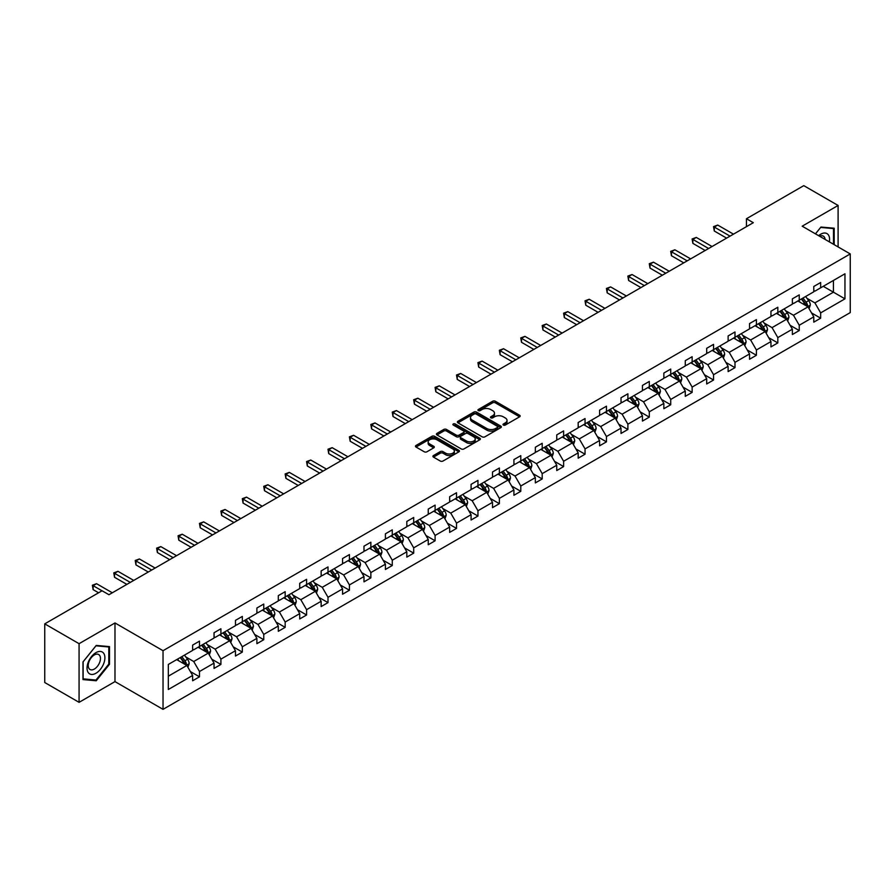 <?xml version="1.0" encoding="UTF-8"?>
<svg xmlns="http://www.w3.org/2000/svg" width="895" height="895" viewBox="0 0 895 895"><rect width="100%" height="100%" fill="white"/><g stroke="black" fill="none" stroke-linecap="round" stroke-linejoin="round"><path stroke-width="1.34" d="M503.393 425.069A1.331 0.772 0 0 0 505.272 425.069L519.592 416.801A1.902 1.096 0 0 0 520.152 416.018A1.902 1.096 0 0 0 519.592 415.246L495.338 401.24A1.902 1.096 0 0 0 492.642 401.24L478.322 409.507A1.331 0.772 0 0 0 477.93 410.055A1.331 0.772 0 0 0 478.322 410.592A1.331 0.772 0 0 0 480.201 410.592L482.058 409.53A6.097 3.524 0 0 1 490.684 409.53L492.709 410.693A6.097 3.524 0 0 1 494.487 413.188A6.097 3.524 0 0 1 492.709 415.672L490.852 416.746A1.331 0.772 0 0 0 490.46 417.283A1.331 0.772 0 0 0 490.852 417.831A1.331 0.772 0 0 0 492.742 417.831L494.588 416.768A6.097 3.524 0 0 1 503.214 416.768L505.239 417.931A6.097 3.524 0 0 1 507.029 420.415A6.097 3.524 0 0 1 505.239 422.91L503.393 423.984A1.331 0.772 0 0 0 503.001 424.521A1.331 0.772 0 0 0 503.393 425.069L503.393 423.984M433.471 455.555A1.902 1.096 0 0 0 432.911 456.327A1.902 1.096 0 0 0 433.471 457.11L440.284 461.037A1.902 1.096 0 0 0 442.98 461.037L458.878 451.852A1.902 1.096 0 0 0 459.437 451.08A1.902 1.096 0 0 0 458.878 450.297L434.623 436.29A1.902 1.096 0 0 0 431.927 436.29L416.018 445.475A1.902 1.096 0 0 0 415.459 446.258A1.902 1.096 0 0 0 416.018 447.03L424.241 451.774A1.902 1.096 0 0 0 426.937 451.774L433.739 447.847A1.902 1.096 0 0 0 434.299 447.075A1.902 1.096 0 0 0 433.739 446.292L429.667 443.942A5.101 2.942 0 0 1 428.168 441.861A5.101 2.942 0 0 1 431.323 439.132A5.101 2.942 0 0 1 436.872 439.769L452.848 448.999A5.101 2.942 0 0 1 454.336 451.08A5.101 2.942 0 0 1 451.192 453.799A5.101 2.942 0 0 1 445.632 453.161L442.98 451.617A1.902 1.096 0 0 0 440.284 451.617L433.471 455.555L433.471 457.11M114.985 622.954L79.073 643.684L44.75 623.86L44.75 682.527L79.073 702.34L114.985 681.61L163.035 709.355L163.035 650.699L114.985 622.954L114.985 681.61M838.1 246.919L838.1 205.458L802.188 226.189L850.25 253.934L163.035 650.699M838.1 205.458L803.777 185.645L746.452 218.738L746.452 226.67M44.75 623.86L102.075 590.767L108.944 594.727L753.31 222.698L746.452 218.738M482.192 436.838A1.902 1.096 0 0 0 484.889 436.838L500.797 427.653A1.902 1.096 0 0 0 501.357 426.881A1.902 1.096 0 0 0 500.797 426.098L476.532 412.092A1.902 1.096 0 0 0 473.835 412.092L457.938 421.276A1.902 1.096 0 0 0 457.379 422.048A1.902 1.096 0 0 0 457.938 422.832L482.192 436.838M453.821 425.36A1.331 0.772 0 0 1 455.175 425.55L479.809 439.769L463.934 448.932A1.902 1.096 0 0 1 461.238 448.932L436.973 434.936L436.973 433.37A1.902 1.096 0 0 0 436.424 434.153A1.902 1.096 0 0 0 436.973 434.936M436.973 433.37L443.786 429.443A1.902 1.096 0 0 1 446.482 429.443L456.316 435.127A1.902 1.096 0 0 0 459.012 435.127L463.532 432.52A1.902 1.096 0 0 0 464.091 431.737A1.902 1.096 0 0 0 463.532 430.965L453.284 425.047A1.331 0.772 0 0 1 452.892 424.51A1.331 0.772 0 0 1 453.72 423.794A1.331 0.772 0 0 1 455.175 423.961L479.832 438.203A1.902 1.096 0 0 1 480.391 438.975A1.902 1.096 0 0 1 479.832 439.758L479.832 438.203M79.073 643.684L79.073 702.34M168.327 664.448L192.626 650.419L192.626 645.105L199.495 641.144L199.495 646.458L214.05 638.046L214.05 632.743L220.908 628.771L220.908 634.085L235.463 625.683L235.463 620.369L242.332 616.409L242.332 621.723L256.887 613.321L256.887 608.007L263.756 604.047L263.756 609.35L278.311 600.948L278.311 595.645L285.169 591.673L285.169 596.987L299.724 588.586L299.724 583.271L306.593 579.311L306.593 584.625L321.148 576.223L321.148 570.909L328.006 566.938L328.006 572.252L342.561 563.85L342.561 558.536L349.43 554.576L349.43 559.89L363.985 551.488L363.985 546.174L370.854 542.213L370.854 547.516L385.409 539.114L385.409 533.812L392.267 529.84L392.267 535.154L406.822 526.752L406.822 521.438L413.691 517.478L413.691 522.792L428.246 514.39L428.246 509.076L435.104 505.116L435.104 510.418L449.659 502.017L449.659 496.703L456.528 492.742L456.528 498.056L471.083 489.654L471.083 484.34L477.952 480.38L477.952 485.694L492.507 477.281L492.507 471.978L499.365 468.007L499.365 473.321L513.92 464.919L513.92 459.605L520.789 455.644L520.789 460.959L535.344 452.557L535.344 447.243L542.202 443.282L542.202 448.585L556.757 440.183L556.757 434.88L563.626 430.909L563.626 436.223L578.181 427.821L578.181 422.507L585.05 418.547L585.05 423.861L599.594 415.459L599.594 410.145L606.463 406.185L606.463 411.487L621.018 403.086L621.018 397.772L627.887 393.811L627.887 399.125L642.442 390.723L642.442 385.409L649.3 381.449L649.3 386.752L663.855 378.35L663.855 373.047L670.724 369.076L670.724 374.39L685.279 365.988L685.279 360.674L692.148 356.713L692.148 362.027L706.692 353.626L706.692 348.312L713.561 344.351L713.561 349.654L728.116 341.252L728.116 335.938L734.985 331.978L734.985 337.292L749.54 328.89L749.54 323.576L756.398 319.616L756.398 324.93L770.953 316.517L770.953 311.214L777.822 307.242L777.822 312.556L792.377 304.155L792.377 298.84L799.246 294.88L799.246 300.194L813.79 291.792L813.79 286.478L820.659 282.518L820.659 287.821L844.958 273.792L844.958 298.84L820.659 312.881L820.659 318.184L813.79 322.155L813.79 316.841L799.246 325.243L799.246 330.557L792.377 334.517L792.377 329.203L777.822 337.605L777.822 342.919L770.953 346.88L770.953 341.577L756.398 349.979L756.398 355.281L749.54 359.253L749.54 353.939L734.985 362.341L734.985 367.655L728.116 371.615L728.116 366.301L713.561 374.703L713.561 380.017L706.692 383.989L706.692 378.674L692.148 387.076L692.148 392.39L685.279 396.351L685.279 391.037L670.724 399.438L670.724 404.753L663.855 408.713L663.855 403.41L649.3 411.812L649.3 417.115L642.442 421.086L642.442 415.772L627.887 424.174L627.887 429.488L621.018 433.448L621.018 428.134L606.463 436.536L606.463 441.85L599.594 445.811L599.594 440.508L585.05 448.91L585.05 454.224L578.181 458.184L578.181 452.87L563.626 461.272L563.626 466.586L556.757 470.546L556.757 465.232L542.202 473.645L542.202 478.948L535.344 482.92L535.344 477.606L520.789 486.007L520.789 491.321L513.92 495.282L513.92 489.968L499.365 498.37L499.365 503.684L492.507 507.644L492.507 502.341L477.952 510.743L477.952 516.046L471.083 520.017L471.083 514.703L456.528 523.105L456.528 528.419L449.659 532.38L449.659 527.065L435.104 535.467L435.104 540.781L428.246 544.753L428.246 539.439L413.691 547.841L413.691 553.155L406.822 557.115L406.822 551.801L392.267 560.203L392.267 565.517L385.409 569.477L385.409 564.174L370.854 572.576L370.854 577.879L363.985 581.851L363.985 576.537L349.43 584.938L349.43 590.252L342.561 594.213L342.561 588.899L328.006 597.301L328.006 602.615L321.148 606.575L321.148 601.272L306.593 609.674L306.593 614.988L299.724 618.948L299.724 613.634L285.169 622.036L285.169 627.35L278.311 631.311L278.311 625.997L263.756 634.41L263.756 639.712L256.887 643.684L256.887 638.37L242.332 646.772L242.332 652.086L235.463 656.046L235.463 650.732L220.908 659.134L220.908 664.448L214.05 668.408L214.05 663.106L199.495 671.507L199.495 676.81L192.626 680.782L192.626 675.468L168.327 689.497L168.327 664.448M163.035 709.355L850.25 312.601L850.25 253.934M198.119 647.242L208.278 653.115L193.723 661.517L185.78 656.93M193.723 661.517L199.495 671.507M208.278 653.115L214.05 663.106M192.626 649.143L193.723 649.781L199.495 646.458M219.543 634.879L229.702 640.742L215.147 649.143L207.204 644.557M215.147 649.143L220.908 659.134M229.702 640.742L235.463 650.732M214.05 636.781L215.147 637.419L220.908 634.085M240.956 622.517L251.115 628.379L236.56 636.781L228.617 632.194M236.56 636.781L242.332 646.772M251.115 628.379L256.887 638.37M235.463 624.419L236.56 625.046L242.332 621.723M262.38 610.144L272.539 616.017L257.984 624.419L250.041 619.832M257.984 624.419L263.756 634.41M272.539 616.017L278.311 625.997M256.887 612.046L257.984 612.683L263.756 609.35M283.793 597.782L293.963 603.644L279.408 612.046L271.453 607.459M279.408 612.046L285.169 622.036M293.963 603.644L299.724 613.634M278.311 599.684L279.408 600.321L285.169 596.987M305.217 585.419L315.376 591.282L300.821 599.684L292.878 595.097M300.821 599.684L306.593 609.674M315.376 591.282L321.148 601.272M299.724 587.321L300.821 587.948L306.593 584.625M326.641 573.046L336.8 578.908L322.245 587.321L314.302 582.723M322.245 587.321L328.006 597.301M336.8 578.908L342.561 588.899M321.148 574.948L322.245 575.586L328.006 572.252M348.054 560.684L358.213 566.546L343.658 574.948L335.714 570.361M343.658 574.948L349.43 584.938M358.213 566.546L363.985 576.537M342.561 562.586L343.658 563.212L349.43 559.89M369.478 548.311L379.637 554.184L365.082 562.586L357.139 557.999M365.082 562.586L370.854 572.576M379.637 554.184L385.409 564.174M363.985 550.212L365.082 550.85L370.854 547.516M390.891 535.948L401.061 541.811L386.506 550.212L378.551 545.626M386.506 550.212L392.267 560.203M401.061 541.811L406.822 551.801M385.409 537.85L386.506 538.488L392.267 535.154M412.315 523.586L422.474 529.448L407.919 537.85L399.975 533.263M407.919 537.85L413.691 547.841M422.474 529.448L428.246 539.439M406.822 525.488L407.919 526.115L413.691 522.792M433.739 511.213L443.898 517.086L429.343 525.488L421.4 520.901M429.343 525.488L435.104 535.467M443.898 517.086L449.659 527.065M428.246 513.115L429.343 513.752L435.104 510.418M455.152 498.851L465.31 504.713L450.756 513.115L442.812 508.528M450.756 513.115L456.528 523.105M465.31 504.713L471.083 514.703M449.659 500.752L450.756 501.39L456.528 498.056M476.576 486.477L486.735 492.351L472.18 500.752L464.236 496.166M472.18 500.752L477.952 510.743M486.735 492.351L492.507 502.341M471.083 488.379L472.18 489.017L477.952 485.694M497.989 474.115L508.159 479.977L493.604 488.39L485.649 483.792M493.604 488.39L499.365 498.37M508.159 479.977L513.92 489.968M492.507 476.017L493.604 476.655L499.365 473.321M519.413 461.753L529.572 467.615L515.017 476.017L507.073 471.43M515.017 476.017L520.789 486.007M529.572 467.615L535.344 477.606M513.92 463.655L515.017 464.281L520.789 460.959M540.837 449.379L550.996 455.253L536.441 463.655L528.497 459.068M536.441 463.655L542.202 473.645M550.996 455.253L556.757 465.232M535.344 451.281L536.441 451.919L542.202 448.585M562.25 437.017L572.408 442.88L557.853 451.281L549.91 446.694M557.853 451.281L563.626 461.272M572.408 442.88L578.181 452.87M556.757 438.919L557.853 439.557L563.626 436.223M583.674 424.655L593.832 430.517L579.278 438.919L571.334 434.332M579.278 438.919L585.05 448.91M593.832 430.517L599.594 440.508M578.181 426.557L579.278 427.183L585.05 423.861M605.087 412.282L615.257 418.144L600.702 426.557L592.747 421.959M600.702 426.557L606.463 436.536M615.257 418.144L621.018 428.134M599.594 414.184L600.702 414.821L606.463 411.487M626.511 399.92L636.669 405.782L622.115 414.184L614.171 409.597M622.115 414.184L627.887 424.174M636.669 405.782L642.442 415.772M621.018 401.821L622.115 402.448L627.887 399.125M647.935 387.546L658.093 393.42L643.539 401.821L635.595 397.235M643.539 401.821L649.3 411.812M658.093 393.42L663.855 403.41M642.442 389.448L643.539 390.086L649.3 386.752M669.348 375.184L679.506 381.046L664.951 389.448L657.008 384.861M664.951 389.448L670.724 399.438M679.506 381.046L685.279 391.037M663.855 377.086L664.951 377.724L670.724 374.39M690.772 362.822L700.93 368.684L686.375 377.086L678.432 372.499M686.375 377.086L692.148 387.076M700.93 368.684L706.692 378.674M685.279 364.724L686.375 365.35L692.148 362.027M712.185 350.448L722.354 356.322L707.8 364.724L699.845 360.137M707.8 364.724L713.561 374.703M722.354 356.322L728.116 366.301M706.692 352.35L707.8 352.988L713.561 349.654M733.609 338.086L743.767 343.948L729.212 352.35L721.269 347.763M729.212 352.35L734.985 362.341M743.767 343.948L749.54 353.939M728.116 339.988L729.212 340.626L734.985 337.292M755.033 325.713L765.191 331.586L750.636 339.988L742.693 335.401M750.636 339.988L756.398 349.979M765.191 331.586L770.953 341.577M749.54 327.615L750.636 328.252L756.398 324.93M776.446 313.351L786.604 319.213L772.049 327.626L764.106 323.028M772.049 327.626L777.822 337.605M786.604 319.213L792.377 329.203M770.953 315.253L772.049 315.89L777.822 312.556M797.87 300.988L808.028 306.851L793.473 315.253L785.53 310.666M793.473 315.253L799.246 325.243M808.028 306.851L813.79 316.841M792.377 302.89L793.473 303.517L799.246 300.194M823.266 286.322L833.435 292.184L814.897 302.89L806.943 298.303M814.897 302.89L820.659 312.881M844.958 298.84L833.435 292.184L833.435 280.448L844.958 273.792M813.79 290.517L814.897 291.155L820.659 287.821M168.327 676.184L186.865 665.477L176.695 659.615M186.865 665.477L192.626 675.468M811.53 312.914L820.659 318.184M790.106 325.288L799.246 330.557M768.693 337.65L777.822 342.919M747.269 350.012L756.398 355.281M725.856 362.385L734.985 367.655M704.432 374.748L713.561 380.017M683.008 387.11L692.148 392.39M661.595 399.483L670.724 404.753M640.171 411.845L649.3 417.115M618.758 424.219L627.887 429.488M597.334 436.581L606.463 441.85M575.91 448.943L585.05 454.224M554.497 461.317L563.626 466.586M533.073 473.679L542.202 478.948M511.66 486.041L520.789 491.321M490.236 498.414L499.365 503.684M468.812 510.776L477.952 516.046M447.399 523.15L456.528 528.419M425.975 535.512L435.104 540.781M404.562 547.874L413.691 553.155M383.138 560.248L392.267 565.517M361.714 572.61L370.854 577.879M340.301 584.983L349.43 590.252M318.877 597.345L328.006 602.615M297.464 609.708L306.593 614.988M276.04 622.081L285.169 627.35M254.616 634.443L263.756 639.712M233.203 646.805L242.332 652.086M211.779 659.179L220.908 664.448M190.366 671.541L199.495 676.81M834.185 244.659L834.185 228.214L820.939 227.039L815.457 233.852L820.659 227.431L833.502 228.572L833.502 244.268M109.492 664.28L109.492 646.615L96.235 645.429L82.989 661.92L82.989 679.585L96.235 680.771L109.492 664.28L108.798 663.889M503.919 425.259L505.239 424.498A6.097 3.524 0 0 0 507.029 422.004L507.029 420.415M494.487 413.188L494.487 414.765A6.097 3.524 0 0 1 492.709 417.26L491.389 418.021M519.57 416.813L495.338 402.828A1.902 1.096 0 0 0 492.642 402.828L478.847 410.783M500.764 427.676L476.532 413.68A1.902 1.096 0 0 0 473.835 413.68L457.96 422.843L457.938 421.276M497.419 427.418A1.331 0.772 0 0 0 497.81 426.881A1.331 0.772 0 0 0 497.419 426.333L476.129 414.038A1.331 0.772 0 0 0 474.238 414.038L472.291 415.168A6.097 3.524 0 0 0 470.501 417.652A6.097 3.524 0 0 0 472.291 420.147L486.846 428.548A6.097 3.524 0 0 0 495.472 428.548L497.419 427.418L497.419 429.007A1.331 0.772 0 0 0 497.81 428.459L497.81 426.881M470.501 417.652L470.501 419.24A6.097 3.524 0 0 0 472.291 421.735L472.291 420.147M497.419 429.007L495.472 430.137A6.097 3.524 0 0 1 486.846 430.137L472.291 421.735M437.006 434.948L443.786 431.032L443.786 429.443M464.091 431.737L464.091 433.325A1.902 1.096 0 0 1 463.532 434.109L459.012 436.715A1.902 1.096 0 0 1 456.316 436.715L446.482 431.032A1.902 1.096 0 0 0 443.786 431.032M466.53 441.022A5.101 2.942 0 0 0 472.079 441.66A5.101 2.942 0 0 0 475.234 438.942A5.101 2.942 0 0 0 473.735 436.861L468.107 433.605A1.902 1.096 0 0 0 465.411 433.605L460.903 436.212A1.902 1.096 0 0 0 460.343 436.995A1.902 1.096 0 0 0 460.903 437.767L466.53 441.022L466.53 442.6A5.101 2.942 0 0 0 472.079 443.249A5.101 2.942 0 0 0 475.234 440.519L475.234 438.942M460.343 436.995L460.343 438.584A1.902 1.096 0 0 0 460.903 439.356L460.903 437.767M466.53 442.6L460.903 439.356M454.336 451.08L454.336 452.657A5.101 2.942 0 0 1 451.192 455.387A5.101 2.942 0 0 1 445.632 454.75L442.98 453.206A1.902 1.096 0 0 0 440.284 453.206L433.493 457.121M428.168 441.861L428.168 443.439A5.101 2.942 0 0 0 429.667 445.52L429.667 443.942M433.739 446.292L433.739 447.847L429.667 445.52M458.878 450.297L458.878 451.852L434.623 437.879A1.902 1.096 0 0 0 431.927 437.879L416.041 447.041M94.836 679.954L96.235 680.771M809.069 308.663L810.333 305.016A5.146 2.976 -120 0 0 808.688 300.63L805.612 296.514M800.085 302.264L798.743 300.474M807.268 306.414L807.558 305.229A5.146 2.976 -120 0 0 806.082 302.141L803.005 298.024M801.707 298.762L805.108 303.293A2.618 1.51 60 0 1 805.578 304.087L807.558 305.229M801.349 298.975L804.437 303.092A5.146 2.976 60 0 1 805.724 305.519M730.04 236.135L714.288 227.05L717.723 225.07L733.475 234.154M726.606 238.126L714.288 231.011L714.288 227.05L713.539 226.614L717.723 225.07M714.288 231.011L713.539 226.614M787.656 321.025L788.92 317.378A5.146 2.976 -120 0 0 787.276 312.993L784.188 308.887M778.661 314.626L777.33 312.847M785.855 318.777L786.134 317.602A5.146 2.976 -120 0 0 784.669 314.503L781.581 310.386M780.295 311.136L783.684 315.655A2.618 1.51 60 0 1 784.165 316.461L786.134 317.602M779.937 311.337L783.013 315.454A5.146 2.976 60 0 1 784.3 317.882M766.232 333.387L767.496 329.74A5.146 2.976 -120 0 0 765.851 325.366L762.775 321.249M757.237 326.999L755.906 325.209M764.431 331.15L764.722 329.964A5.146 2.976 -120 0 0 763.245 326.865L760.157 322.759M758.87 323.498L762.26 328.029A2.618 1.51 60 0 1 762.741 328.823L764.722 329.964M758.512 323.71L761.6 327.816A5.146 2.976 60 0 1 762.876 330.255M708.616 248.508L692.875 239.412L696.299 237.432L712.051 246.528M705.182 250.488L692.875 243.373L692.875 239.412L692.115 238.976L696.299 237.432M692.875 243.373L692.115 238.976M687.203 260.87L671.451 251.786L674.886 249.794L690.638 258.89M683.769 262.85L671.451 255.746L671.451 251.786L670.691 251.35L674.886 249.794M671.451 255.746L670.691 251.35M829.352 241.874A12.619 7.283 120 0 0 818.634 235.676M825.123 239.424A8.637 4.99 120 0 0 823.355 236.123A8.637 4.99 120 0 0 819.607 236.246M832.652 228.08L833.502 228.572M103.697 663.631A12.619 7.283 120 0 0 100.43 651.437A12.619 7.283 120 0 0 88.236 662.255A12.619 7.283 120 0 0 91.503 674.438A12.619 7.283 120 0 0 103.697 663.631M99.636 662.479A8.637 4.99 120 0 0 98.663 654.525A8.637 4.99 120 0 0 89.052 661.528A8.637 4.99 120 0 0 90.015 669.482A8.637 4.99 120 0 0 99.636 662.479M83.123 678.913L83.123 661.797L95.966 645.821L108.798 646.973L108.798 664.09L95.966 680.055L82.989 678.835M107.948 646.481L108.798 646.973M744.819 345.761L746.072 342.114A5.146 2.976 -120 0 0 744.439 337.728L741.351 333.611M735.824 339.362L734.482 337.583M743.007 343.512L743.297 342.326A5.146 2.976 -120 0 0 741.821 339.239L738.744 335.122M737.458 335.86L740.847 340.391A2.618 1.51 60 0 1 741.317 341.185L743.297 342.326M737.1 336.072L740.176 340.189A5.146 2.976 60 0 1 741.463 342.617M665.779 273.243L650.027 264.148L653.462 262.168L669.214 271.252M662.345 275.224L650.027 268.108L650.027 264.148L649.278 263.712L653.462 262.168M650.027 268.108L649.278 263.712M723.395 358.123L724.659 354.476A5.146 2.976 -120 0 0 723.015 350.09L719.927 345.985M714.4 351.724L713.069 349.945M721.594 355.874L721.873 354.7A5.146 2.976 -120 0 0 720.408 351.601L717.32 347.484M716.034 348.233L719.423 352.764A2.618 1.51 60 0 1 719.904 353.559L721.873 354.7M715.676 348.435L718.763 352.552A5.146 2.976 60 0 1 720.039 354.979M644.366 285.606L628.614 276.51L632.049 274.53L647.79 283.625M640.932 287.586L628.614 280.482L628.614 276.51L627.854 276.074L632.049 274.53M628.614 280.482L627.854 276.074M701.971 370.496L703.235 366.849A5.146 2.976 -120 0 0 701.59 362.464L698.514 358.347M692.987 364.097L691.645 362.307M700.17 368.248L700.461 367.062A5.146 2.976 -120 0 0 698.984 363.974L695.907 359.857M694.609 360.595L698.01 365.126A2.618 1.51 60 0 1 698.48 365.921L700.461 367.062M694.251 360.808L697.339 364.925A5.146 2.976 60 0 1 698.626 367.353M622.942 297.968L607.19 288.884L610.625 286.903L626.377 295.988M619.508 299.959L607.19 292.844L607.19 288.884L606.441 288.447L610.625 286.903M607.19 292.844L606.441 288.447M680.558 382.859L681.822 379.211A5.146 2.976 -120 0 0 680.178 374.826L677.09 370.709M671.563 376.459L670.232 374.681M678.757 380.61L679.036 379.435A5.146 2.976 -120 0 0 677.571 376.336L674.483 372.219M673.197 372.969L676.586 377.489A2.618 1.51 60 0 1 677.067 378.294L679.036 379.435M672.839 373.17L675.915 377.287A5.146 2.976 60 0 1 677.202 379.715M601.518 310.341L585.778 301.246L589.201 299.266L604.953 308.361M598.084 312.321L585.778 305.206L585.778 301.246L585.017 300.809L589.201 299.266M585.778 305.206L585.017 300.809M659.134 395.221L660.398 391.574A5.146 2.976 -120 0 0 658.754 387.199L655.677 383.082M650.139 388.833L648.808 387.043M657.333 392.983L657.624 391.797A5.146 2.976 -120 0 0 656.147 388.698L653.059 384.581M651.773 385.331L655.162 389.862A2.618 1.51 60 0 1 655.643 390.656L657.624 391.797M651.415 385.532L654.502 389.649A5.146 2.976 60 0 1 655.778 392.088M580.105 322.703L564.353 313.608L567.788 311.628L583.54 320.723M576.671 324.684L564.353 317.58L564.353 313.608L563.593 313.172L567.788 311.628M564.353 317.58L563.593 313.172M637.721 407.594L638.974 403.947A5.146 2.976 -120 0 0 637.341 399.562L634.253 395.445M628.726 401.195L627.384 399.405M635.909 405.345L636.2 404.16A5.146 2.976 -120 0 0 634.723 401.072L631.646 396.955M630.36 397.693L633.75 402.224A2.618 1.51 60 0 1 634.219 403.018L636.2 404.16M630.002 397.906L633.078 402.023A5.146 2.976 60 0 1 634.365 404.45M558.681 335.077L542.929 325.981L546.364 324.001L562.116 333.085M555.247 337.057L542.929 329.942L542.929 325.981L542.18 325.545L546.364 324.001M542.929 329.942L542.18 325.545M616.297 419.956L617.561 416.309A5.146 2.976 -120 0 0 615.917 411.924L612.829 407.818M607.302 413.557L605.971 411.778M614.496 417.708L614.775 416.533A5.146 2.976 -120 0 0 613.31 413.434L610.222 409.317M608.936 410.067L612.325 414.598A2.618 1.51 60 0 1 612.806 415.392L614.775 416.533M608.578 410.268L611.665 414.385A5.146 2.976 60 0 1 612.941 416.813M594.873 432.319L596.137 428.671A5.146 2.976 -120 0 0 594.493 424.297L591.416 420.18M585.889 425.93L584.547 424.14M593.072 430.081L593.363 428.895A5.146 2.976 -120 0 0 591.886 425.796L588.809 421.69M587.512 422.429L590.913 426.96A2.618 1.51 60 0 1 591.382 427.754L593.363 428.895M587.154 422.641L590.241 426.747A5.146 2.976 60 0 1 591.528 429.186M573.46 444.692L574.724 441.045A5.146 2.976 -120 0 0 573.08 436.659L569.992 432.542M564.465 438.293L563.134 436.514M571.659 442.443L571.939 441.257A5.146 2.976 -120 0 0 570.473 438.17L567.385 434.053M566.099 434.802L569.488 439.322A2.618 1.51 60 0 1 569.97 440.116L571.939 441.257M565.741 435.004L568.817 439.121A5.146 2.976 60 0 1 570.104 441.548M552.036 457.054L553.3 453.407A5.146 2.976 -120 0 0 551.656 449.033L548.579 444.916M543.041 450.666L541.71 448.876M550.235 454.805L550.526 453.631A5.146 2.976 -120 0 0 549.049 450.532L545.961 446.415M544.675 447.164L548.064 451.695A2.618 1.51 60 0 1 548.545 452.49L550.526 453.631M544.317 447.366L547.404 451.483A5.146 2.976 60 0 1 548.68 453.91M530.623 469.428L531.876 465.78A5.146 2.976 -120 0 0 530.243 461.395L527.155 457.278M521.628 463.028L520.286 461.238M528.811 467.179L529.102 465.993A5.146 2.976 -120 0 0 527.625 462.905L524.548 458.788M523.262 459.527L526.652 464.057A2.618 1.51 60 0 1 527.121 464.852L529.102 465.993M522.904 459.739L525.98 463.856A5.146 2.976 60 0 1 527.267 466.284M509.199 481.79L510.463 478.143A5.146 2.976 -120 0 0 508.819 473.757L505.731 469.651M500.204 475.39L498.873 473.612M507.398 479.541L507.678 478.366A5.146 2.976 -120 0 0 506.212 475.267L503.124 471.15M501.838 471.9L505.227 476.42A2.618 1.51 60 0 1 505.709 477.225L507.678 478.366M501.48 472.101L504.567 476.218A5.146 2.976 60 0 1 505.843 478.646M487.775 494.152L489.039 490.505A5.146 2.976 -120 0 0 487.395 486.13L484.318 482.013M478.791 487.764L477.449 485.974M485.974 491.914L486.265 490.728A5.146 2.976 -120 0 0 484.788 487.63L481.711 483.524M480.414 484.262L483.815 488.793A2.618 1.51 60 0 1 484.284 489.587L486.265 490.728M480.056 484.475L483.143 488.58A5.146 2.976 60 0 1 484.43 491.019M466.362 506.525L467.626 502.878A5.146 2.976 -120 0 0 465.982 498.493L462.894 494.376M457.367 500.126L456.036 498.347M464.561 504.277L464.841 503.091A5.146 2.976 -120 0 0 463.375 500.003L460.287 495.886M459.001 496.624L462.391 501.155A2.618 1.51 60 0 1 462.872 501.95L464.841 503.091M458.643 496.837L461.719 500.954A5.146 2.976 60 0 1 463.006 503.382M444.938 518.887L446.202 515.24A5.146 2.976 -120 0 0 444.558 510.855L441.481 506.749M435.943 512.488L434.612 510.709M443.137 516.639L443.428 515.464A5.146 2.976 -120 0 0 441.951 512.365L438.863 508.248M437.577 508.998L440.966 513.529A2.618 1.51 60 0 1 441.448 514.323L443.428 515.464M437.219 509.199L440.306 513.316A5.146 2.976 60 0 1 441.582 515.744M423.525 531.261L424.778 527.614A5.146 2.976 -120 0 0 423.145 523.228L420.057 519.111M414.53 524.862L413.188 523.072M421.713 529.012L422.004 527.826A5.146 2.976 -120 0 0 420.527 524.738L417.45 520.621M416.164 521.36L419.554 525.891A2.618 1.51 60 0 1 420.023 526.685L422.004 527.826M415.806 521.572L418.882 525.689A5.146 2.976 60 0 1 420.169 528.117M537.269 347.439L521.516 338.344L524.951 336.363L540.692 345.459M533.834 349.419L521.516 342.304L521.516 338.344L520.756 337.907L524.951 336.363M521.516 342.304L520.756 337.907M515.844 359.801L500.092 350.717L503.527 348.726L519.279 357.821M512.41 361.781L500.092 354.677L500.092 350.717L499.343 350.281L503.527 348.726M500.092 354.677L499.343 350.281M494.42 372.175L478.68 363.079L482.103 361.099L497.855 370.194M490.986 374.155L478.68 367.039L478.68 363.079L477.919 362.643L482.103 361.099M478.68 367.039L477.919 362.643M473.007 384.537L457.255 375.441L460.69 373.461L476.442 382.557M469.573 386.517L457.255 379.413L457.255 375.441L456.506 375.005L460.69 373.461M457.255 379.413L456.506 375.005M451.583 396.899L435.831 387.815L439.266 385.834L455.018 394.919M448.149 398.89L435.831 391.775L435.831 387.815L435.082 387.378L439.266 385.834M435.831 391.775L435.082 387.378M430.171 409.272L414.419 400.177L417.853 398.197L433.594 407.292M426.736 411.252L414.419 404.137L414.419 400.177L413.658 399.741L417.853 398.197M414.419 404.137L413.658 399.741M408.746 421.634L392.994 412.539L396.429 410.559L412.181 419.654M405.312 423.615L392.994 416.511L392.994 412.539L392.245 412.114L396.429 410.559M392.994 416.511L392.245 412.114M387.322 434.008L371.582 424.912L375.005 422.932L390.757 432.017M383.888 435.988L371.582 428.873L371.582 424.912L370.821 424.476L375.005 422.932M371.582 428.873L370.821 424.476M365.91 446.37L350.158 437.275L353.592 435.294L369.344 444.39M362.475 448.35L350.158 441.246L350.158 437.275L349.408 436.838L353.592 435.294M350.158 441.246L349.408 436.838M344.486 458.732L328.733 449.648L332.168 447.668L347.92 456.752M341.051 460.724L328.733 453.608L328.733 449.648L327.984 449.212L332.168 447.668M328.733 453.608L327.984 449.212M402.101 543.623L403.365 539.976A5.146 2.976 -120 0 0 401.721 535.59L398.633 531.473M393.106 537.224L391.775 535.445M400.3 541.374L400.58 540.2A5.146 2.976 -120 0 0 399.114 537.101L396.026 532.984M394.74 533.733L398.13 538.253A2.618 1.51 60 0 1 398.611 539.058L400.58 540.2M394.382 533.935L397.469 538.052A5.146 2.976 60 0 1 398.745 540.479M323.073 471.106L307.321 462.01L310.755 460.03L326.496 469.125M319.638 473.086L307.321 465.971L307.321 462.01L306.56 461.574L310.755 460.03M307.321 465.971L306.56 461.574M380.677 555.985L381.941 552.338A5.146 2.976 -120 0 0 380.297 547.964L377.22 543.847M371.693 549.597L370.351 547.807M378.876 553.748L379.167 552.562A5.146 2.976 -120 0 0 377.69 549.463L374.613 545.346M373.316 546.095L376.717 550.626A2.618 1.51 60 0 1 377.187 551.421L379.167 552.562M372.958 546.297L376.045 550.414A5.146 2.976 60 0 1 377.332 552.841M301.649 483.468L285.897 474.372L289.331 472.392L305.083 481.488M298.214 485.448L285.897 478.344L285.897 474.372L285.147 473.936L289.331 472.392M285.897 478.344L285.147 473.936M359.264 568.359L360.528 564.711A5.146 2.976 -120 0 0 358.884 560.326L355.796 556.209M350.269 561.959L348.938 560.169M357.463 566.11L357.743 564.924A5.146 2.976 -120 0 0 356.277 561.836L353.189 557.719M351.903 558.458L355.293 562.989A2.618 1.51 60 0 1 355.774 563.783L357.743 564.924M351.545 558.67L354.621 562.787A5.146 2.976 60 0 1 355.908 565.215M280.224 495.841L264.484 486.746L267.907 484.766L283.659 493.85M276.79 497.821L264.484 490.706L264.484 486.746L263.723 486.309L267.907 484.766M264.484 490.706L263.723 486.309M337.84 580.721L339.104 577.074A5.146 2.976 -120 0 0 337.46 572.688L334.383 568.582M328.845 574.322L327.514 572.543M336.039 578.472L336.33 577.297A5.146 2.976 -120 0 0 334.853 574.198L331.765 570.081M330.479 570.831L333.869 575.362A2.618 1.51 60 0 1 334.35 576.156L336.33 577.297M330.121 571.032L333.208 575.149A5.146 2.976 60 0 1 334.484 577.577M258.812 508.203L243.06 499.108L246.494 497.128L262.246 506.223M255.377 510.184L243.06 503.068L243.06 499.108L242.31 498.672L246.494 497.128M243.06 503.068L242.31 498.672M316.427 593.083L317.68 589.436A5.146 2.976 -120 0 0 316.047 585.062L312.959 580.944M307.433 586.695L306.09 584.905M314.615 590.845L314.906 589.66A5.146 2.976 -120 0 0 313.429 586.561L310.352 582.455M309.066 583.193L312.456 587.724A2.618 1.51 60 0 1 312.926 588.518L314.906 589.66M308.708 583.406L311.784 587.512A5.146 2.976 60 0 1 313.071 589.95M237.388 520.566L221.636 511.481L225.07 509.49L240.822 518.585M233.953 522.546L221.636 515.442L221.636 511.481L220.886 511.045L225.07 509.49M221.636 515.442L220.886 511.045M295.003 605.456L296.267 601.809A5.146 2.976 -120 0 0 294.623 597.424L291.535 593.307M286.008 599.057L284.677 597.278M293.202 603.208L293.482 602.022A5.146 2.976 -120 0 0 292.016 598.934L288.928 594.817M287.642 595.567L291.032 600.086A2.618 1.51 60 0 1 291.513 600.881L293.482 602.022M287.284 595.768L290.372 599.885A5.146 2.976 60 0 1 291.647 602.313M215.975 532.939L200.223 523.843L203.657 521.863L219.398 530.959M212.54 534.919L200.223 527.804L200.223 523.843L199.462 523.407L203.657 521.863M200.223 527.804L199.462 523.407M273.579 617.818L274.843 614.171A5.146 2.976 -120 0 0 273.199 609.797L270.122 605.68M264.596 611.43L263.253 609.64M271.778 615.57L272.069 614.395A5.146 2.976 -120 0 0 270.592 611.296L267.515 607.179M266.218 607.929L269.619 612.46A2.618 1.51 60 0 1 270.089 613.254L272.069 614.395M265.86 608.13L268.947 612.247A5.146 2.976 60 0 1 270.234 614.675M194.551 545.301L178.799 536.206L182.233 534.225L197.985 543.321M191.116 547.281L178.799 540.177L178.799 536.206L178.049 535.769L182.233 534.225M178.799 540.177L178.049 535.769M252.166 630.192L253.43 626.545A5.146 2.976 -120 0 0 251.786 622.159L248.698 618.042M243.172 623.793L241.84 622.003M250.365 627.943L250.645 626.757A5.146 2.976 -120 0 0 249.179 623.67L246.091 619.553M244.805 620.291L248.195 624.822A2.618 1.51 60 0 1 248.676 625.616L250.645 626.757M244.447 620.503L247.523 624.62A5.146 2.976 60 0 1 248.81 627.048M173.127 557.663L157.386 548.579L160.809 546.599L176.561 555.683M169.692 559.655L157.386 552.539L157.386 548.579L156.625 548.143L160.809 546.599M157.386 552.539L156.625 548.143M230.742 642.554L232.006 638.907A5.146 2.976 -120 0 0 230.362 634.521L227.285 630.416M221.747 636.155L220.416 634.376M228.941 640.305L229.232 639.131A5.146 2.976 -120 0 0 227.755 636.032L224.667 631.915M223.381 632.664L226.771 637.184A2.618 1.51 60 0 1 227.252 637.99L229.232 639.131M223.023 632.866L226.111 636.983A5.146 2.976 60 0 1 227.386 639.41M151.714 570.037L135.962 560.941L139.396 558.961L155.148 568.056M148.279 572.017L135.962 564.902L135.962 560.941L135.212 560.505L139.396 558.961M135.962 564.902L135.212 560.505M209.329 654.916L210.582 651.269A5.146 2.976 -120 0 0 208.949 646.895L205.861 642.778M200.335 648.528L198.992 646.738M207.517 652.679L207.808 651.493A5.146 2.976 -120 0 0 206.331 648.394L203.254 644.288M201.968 645.026L205.358 649.557A2.618 1.51 60 0 1 205.828 650.352L207.808 651.493M201.61 645.239L204.686 649.345A5.146 2.976 60 0 1 205.973 651.784M130.29 582.399L114.538 573.303L117.972 571.323L133.724 580.419M126.855 584.379L114.538 577.275L114.538 573.303L113.788 572.878L117.972 571.323M114.538 577.275L113.788 572.878M187.905 667.29L189.169 663.643A5.146 2.976 -120 0 0 187.525 659.257L184.437 655.14M178.91 660.89L177.579 659.112M186.104 665.041L186.384 663.855A5.146 2.976 -120 0 0 184.918 660.767L181.83 656.65M180.544 657.389L183.934 661.92A2.618 1.51 60 0 1 184.415 662.714L186.384 663.855M180.186 657.601L183.274 661.718A5.146 2.976 60 0 1 184.549 664.146M102.008 590.801L93.125 585.677L96.559 583.697L112.3 592.781M98.573 592.781L93.125 589.637L93.125 585.677L92.364 585.24L96.559 583.697M93.125 589.637L92.364 585.24M505.239 424.498L505.239 422.91M490.852 417.831L490.852 416.746M492.709 417.26L492.709 415.672M478.322 410.592L478.322 409.507M492.642 402.828L492.642 401.24M495.338 402.828L495.338 401.24M519.592 416.801L519.592 415.246M473.835 413.68L473.835 412.092M476.532 413.68L476.532 412.092M500.797 427.653L500.797 426.098M486.846 430.137L486.846 428.548M495.472 430.137L495.472 428.548M446.482 431.032L446.482 429.443M456.316 436.715L456.316 435.127M459.012 436.715L459.012 435.127M463.532 434.109L463.532 432.52M455.175 425.55L455.175 423.961M440.284 453.206L440.284 451.617M442.98 453.206L442.98 451.617M445.632 454.75L445.632 453.161M416.018 447.03L416.018 445.475M431.927 437.879L431.927 436.29M434.623 437.879L434.623 436.29M807.659 306.638L810.299 305.117M806.082 302.141L808.688 300.63M802.972 303.931L804.437 303.092M786.235 319L788.887 317.479M784.669 314.503L787.276 312.993M781.559 316.304L783.013 315.454M764.822 331.374L767.462 329.841M763.245 326.865L765.851 325.366M760.135 328.666L761.6 327.816M743.398 343.736L746.038 342.214M741.821 339.239L744.439 337.728M738.711 341.029L740.176 340.189M721.974 356.098L724.626 354.577M720.408 351.601L723.015 350.09M717.298 353.402L718.763 352.552M700.561 368.471L703.201 366.939M698.984 363.974L701.59 362.464M695.874 365.764L697.339 364.925M679.137 380.834L681.789 379.312M677.571 376.336L680.178 374.826M674.461 378.126L675.915 377.287M657.724 393.207L660.365 391.674M656.147 388.698L658.754 387.199M653.037 390.5L654.502 389.649M636.3 405.569L638.94 404.048M634.723 401.072L637.341 399.562M631.613 402.862L633.078 402.023M614.876 417.931L617.528 416.41M613.31 413.434L615.917 411.924M610.2 415.235L611.665 414.385M593.463 430.305L596.104 428.772M591.886 425.796L594.493 424.297M588.776 427.597L590.241 426.747M572.039 442.667L574.691 441.145M570.473 438.17L573.08 436.659M567.363 439.96L568.817 439.121M550.626 455.04L553.267 453.508M549.049 450.532L551.656 449.033M545.939 452.333L547.404 451.483M529.202 467.403L531.843 465.881M527.625 462.905L530.243 461.395M524.515 464.695L525.98 463.856M507.778 479.765L510.43 478.243M506.212 475.267L508.819 473.757M503.102 477.069L504.567 476.218M486.365 492.138L489.006 490.605M484.788 487.63L487.395 486.13M481.678 489.431L483.143 488.58M464.941 504.5L467.593 502.979M463.375 500.003L465.982 498.493M460.265 501.793L461.719 500.954M443.528 516.862L446.169 515.341M441.951 512.365L444.558 510.855M438.841 514.166L440.306 513.316M422.104 529.236L424.745 527.703M420.527 524.738L423.145 523.228M417.417 526.528L418.882 525.689M400.692 541.598L403.332 540.077M399.114 537.101L401.721 535.59M396.004 538.891L397.469 538.052M379.267 553.971L381.908 552.439M377.69 549.463L380.297 547.964M374.58 551.264L376.045 550.414M357.843 566.334L360.495 564.812M356.277 561.836L358.884 560.326M353.167 563.626L354.621 562.787M336.43 578.696L339.071 577.174M334.853 574.198L337.46 572.688M331.743 576L333.208 575.149M315.006 591.069L317.647 589.537M313.429 586.561L316.047 585.062M310.319 588.362L311.784 587.512M293.594 603.431L296.234 601.91M292.016 598.934L294.623 597.424M288.906 600.724L290.372 599.885M272.169 615.805L274.81 614.272M270.592 611.296L273.199 609.797M267.482 613.097L268.947 612.247M250.745 628.167L253.397 626.634M249.179 623.67L251.786 622.159M246.069 625.46L247.523 624.62M229.333 640.529L231.973 639.008M227.755 636.032L230.362 634.521M224.645 637.833L226.111 636.983M207.908 652.902L210.549 651.37M206.331 648.394L208.949 646.895M203.221 650.195L204.686 649.345M186.496 665.265L189.136 663.743M184.918 660.767L187.525 659.257M181.808 662.557L183.274 661.718"/></g></svg>
